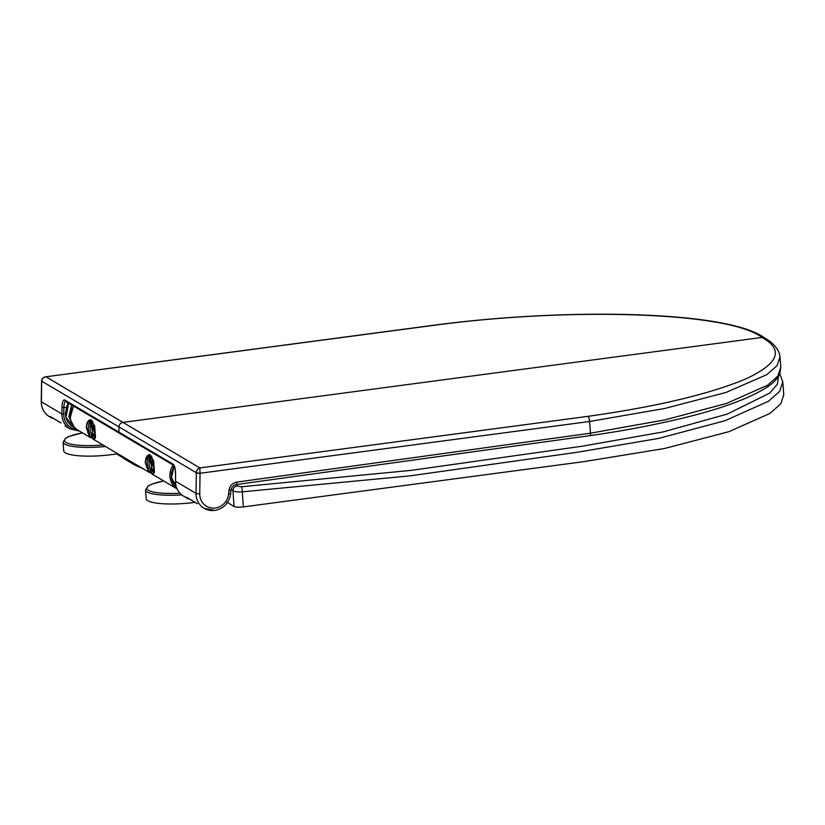 <?xml version="1.0" encoding="UTF-8"?>
<svg xmlns="http://www.w3.org/2000/svg" width="825" height="825" viewBox="0 0 825 825"><rect width="100%" height="100%" fill="white"/><g stroke="black" fill="none" stroke-linecap="round" stroke-linejoin="round"><path stroke-width="1.24" d="M105.528 446.511A37.3 7.549 -4.2 0 1 64.814 444.17A37.3 7.549 -4.2 0 1 63.082 442.118L63.731 450.863A37.3 7.549 -4.2 0 0 65.464 452.915A37.3 7.549 -4.2 0 0 117.222 453.791M181.758 494.876A37.3 7.549 -4.2 0 1 147.252 492.03A37.3 7.549 -4.2 0 1 145.53 489.978L146.169 498.713A37.3 7.549 -4.2 0 0 147.902 500.765A37.3 7.549 -4.2 0 0 195.051 502.353M92.513 430.949C91.75 439.426 90.307 438.57 88.172 428.371C88.935 419.894 90.379 420.75 92.513 430.949M151.491 465.867C150.727 474.354 149.284 473.498 147.149 463.299C147.912 454.823 149.356 455.678 151.491 465.867M148.438 454.895L153.615 460.556L154.058 467.177L153.223 473.581A15.201 4.156 82.4 0 1 152.347 474.086L153.223 473.581A1.495 1.403 -137.6 0 1 151.511 472.343L153.697 467.074L152.037 457.442A1.495 1.145 152.6 0 0 150.521 458.844A13.716 3.754 -97.6 0 0 147.118 456.823A1.495 1.403 42.4 0 1 147.438 455.627L149.129 454.699A15.201 4.156 82.4 0 1 152.037 457.442L149.882 454.606L149.129 454.699M151.511 472.343A13.716 3.754 -97.6 0 1 148.108 470.332A1.495 1.145 152.6 0 0 148.211 470.827L152.347 474.086M89.471 419.977L94.638 425.628L95.494 437.353L94.555 439.096L94.246 438.663A1.495 1.403 -137.6 0 1 92.544 437.415L94.72 432.145L93.06 422.513A1.495 1.145 152.6 0 0 91.554 423.916A13.716 3.754 -97.6 0 0 88.151 421.905A1.495 1.403 42.4 0 1 88.471 420.709L87.151 422.782A1.495 1.32 25 0 0 87.079 423.596L88.151 421.905M95.081 432.248L94.246 438.663A15.201 4.156 82.4 0 1 93.38 439.168L89.234 435.899A1.495 1.145 -27.4 0 1 89.141 435.404A13.716 3.754 -97.6 0 0 92.544 437.415M89.141 435.404L86.326 427.278L87.079 423.596M91.554 423.916L94.359 432.042M150.521 458.844L153.337 466.96M148.108 470.332L145.303 462.206L147.118 456.823M146.468 457.277L145.303 462.206M145.262 462.175L145.819 464.516M87.491 422.348L86.326 427.278M86.285 427.257L86.852 429.588M93.06 422.513L90.915 419.677L90.162 419.781A15.201 4.156 82.4 0 1 93.06 422.513M154.058 467.177L154.471 472.271L153.213 473.901M152.584 470.642A1.495 1.32 -155 0 0 153.594 471.704A1.495 1.279 170.6 0 1 154.471 472.271M145.324 462.65L145.829 458.432M93.617 435.724A1.495 1.32 -155 0 0 94.617 436.786A1.495 1.279 170.6 0 1 95.494 437.353M86.357 427.721L86.862 423.503M92.977 427.103A1.495 0.969 158.3 0 1 93.833 426.102A1.495 0.877 179 0 0 94.638 425.628M151.955 462.021A1.495 0.969 158.3 0 1 152.811 461.031A1.495 0.877 179 0 0 153.615 460.556M68.506 403.085L67.062 405.58L65.35 413.841L66.186 418.481L68.083 422.39L71.187 425.824L74.848 428.062L65.969 417.419L68.63 403.157M71.651 404.941L68.815 416.718L74.188 427.051M174.157 466.022L171.476 477.469L176.488 487.534L172.528 481.893L171.394 477.654L171.414 472.9L174.054 465.816M175.498 472.766L175.519 483.326M226.875 502.085L234.063 506.498C235.847 507.241 238.951 507.375 243.365 506.901L583.811 461.649L664.455 448.511L728.898 431.692L769.952 413.428L780.739 403.858L783.75 394.855L782.812 382.016L779.728 373.673M234.063 506.498L232.949 490.751C234.702 491.772 237.817 492.133 242.292 491.834L243.365 506.901M231.248 489.091L232.949 490.751A4.476 4.042 -44.6 0 1 237.476 485.925L241.251 486.781A4.476 1.31 87.9 0 1 242.292 491.834L409.85 475.881L577.005 452.317L658.433 438.446L724.835 420.781L768.446 401.28L779.553 391.473L782.812 382.016M241.251 486.781L411.551 470.322L582.141 446.222L662.96 431.96L727.227 414.098L769.704 393.113L777.398 384.172L778.47 376.21M236.105 484.584L237.476 485.925M143.251 468.6L137.115 466.084L117.624 454.544L137.115 466.084L142.57 468.456M137.878 465.671L117.583 453.595L117.624 454.544M133.763 464.104A0.742 0.701 120.6 0 0 134.176 464.681L136.971 466.001M55.77 419.863L54.223 418.945M49.469 416.707C44.086 413.263 41.343 408.241 41.25 401.651A2.98 0.526 0.9 0 0 41.384 401.806A18.119 17.036 -59.4 0 0 41.425 403.415A18.119 17.036 -59.4 0 0 49.469 416.707L52.171 418.306L50.129 416.47A1.495 1.403 120.6 0 0 50.397 416.677L60.885 422.895A1.495 1.403 120.6 0 0 60.988 422.947M60.607 422.678L60.885 422.895A1.495 1.403 120.6 0 1 60.607 422.678L50.129 416.47M66.701 402.012L67.908 404.013M41.25 401.651L41.559 380.903A2.98 0.773 2.4 0 0 41.693 381.14L119.006 426.938L118.934 432.114A1.495 1.403 120.6 0 0 119.594 433.342A1.495 1.403 -59.4 0 1 118.934 432.114L119.006 426.938A4.476 4.208 -59.4 0 1 122.966 422.39L762.011 337.456L122.966 422.39L46.087 376.86C43.405 377.272 41.941 378.696 41.693 381.14L41.683 381.274A2.98 0.526 -179.1 0 1 41.559 381.119A2.98 0.526 -179.1 0 1 41.601 381.037M45.488 376.839L434.239 325.277C567.249 307.302 728.743 311.53 762.011 337.456C784.307 349.893 778.614 363.835 744.944 379.294C708.232 394.422 655.916 406.777 587.998 416.336A4.476 1.227 82.4 0 1 589.627 421.482L664.702 408.478L725.773 392.535L766.734 374.715L777.067 365.63L780.007 356.874L780.77 367.269L777.851 376.076L767.642 385.203L726.65 403.394L665.167 419.832L590.473 433.187A2.98 0.815 82.1 0 1 590.009 435.621L590.009 435.621A2.98 0.815 82.1 0 1 589.834 435.579M780.007 356.874L779.377 353.512C777.047 347.304 772.128 342.127 764.61 337.982L762.011 337.456L764.61 337.982C728.578 310.881 567.672 307.416 433.971 325.205A4.476 1.227 82.4 0 1 434.239 325.277M120.337 433.527A1.495 1.403 -59.4 0 1 119.594 433.342L65.433 401.259A1.495 1.403 120.6 0 1 64.763 400.032L173.095 464.197A1.495 1.403 120.6 0 0 173.755 465.413L173.755 465.413C174.838 466.826 175.426 469.848 175.519 474.478L175.591 474.406M192.06 500.579L190.513 499.661M175.488 481.068L175.488 481.233A18.119 17.036 120.6 0 0 175.539 482.831A18.119 17.036 120.6 0 0 183.583 496.134L188.461 499.022L186.419 497.186A1.495 1.403 120.6 0 0 186.687 497.403L197.175 503.611A1.495 1.403 120.6 0 0 197.278 503.662M196.907 503.394L197.175 503.611A1.495 1.403 120.6 0 1 196.907 503.394L186.419 497.186M236.765 482.109C232.33 483.068 229.711 485.863 228.938 490.493L228.628 493.824A15.139 14.231 -59.4 0 1 215.304 508.004A15.139 14.231 -59.4 0 1 199.743 493.793L200.052 473.261A2.98 0.526 -179.1 0 1 196.329 472.859L200.052 473.261L589.627 421.482L590.494 433.187L236.765 482.109A2.98 0.815 -97.9 0 1 236.301 484.553L590.009 435.621A2.98 0.815 82.1 0 1 590.019 435.621L590.03 435.621C614.532 432.145 637.436 428.113 658.762 423.524C712.429 412.283 749.543 399.475 770.096 385.11C775.087 381.315 778.377 377.314 779.955 373.075L780.77 367.269M587.998 416.336L199.846 467.919L122.966 422.39A4.476 4.208 -59.4 0 0 119.006 426.938L196.329 472.725C196.505 470.229 197.68 468.631 199.846 467.919L200.032 472.859M82.479 432.867A35.805 7.25 -4.2 0 0 66.124 442.52A35.805 7.25 -4.2 0 0 102.939 444.984M163.69 480.954A35.805 7.25 -4.2 0 0 148.572 490.38A35.805 7.25 -4.2 0 0 179.963 493.216M92.194 435.26A5.919 1.619 82.4 0 1 90.038 428.443A5.919 1.619 82.4 0 1 90.668 423.772M151.171 470.188A5.919 1.619 82.4 0 1 149.005 463.372A5.919 1.619 82.4 0 1 149.645 458.7M146.953 467.806A1.495 0.969 -21.7 0 1 146.716 467.507L146.716 467.507A1.495 0.969 -21.7 0 1 146.685 467.146M87.976 432.877A1.495 0.969 -21.7 0 1 87.749 432.578L87.749 432.578A1.495 0.969 -21.7 0 1 87.708 432.218M147.438 455.627L146.118 457.71A1.495 1.32 25 0 0 146.046 458.525M177.035 488.843A17.16 16.129 -59.4 0 1 169.929 476.572A17.16 16.129 -59.4 0 1 173.137 465.052M73.538 406.065A17.16 16.129 120.6 0 0 70.331 417.594A17.16 16.129 120.6 0 0 77.952 430.176C73.363 427.298 70.806 423.081 70.269 417.512L73.456 406.024M136.115 465.486A0.742 0.701 -59.4 0 1 135.929 464.465L149.139 472.343M117.769 454.616A0.742 0.701 -59.4 0 1 117.583 453.595M134.021 464.588L124.132 458.731A0.742 0.701 -59.4 0 1 124.049 458.69L124.049 458.69A0.742 0.701 -59.4 0 1 123.719 458.153M66.32 407.395L63.876 407.498A7.456 2.166 87.7 0 1 65.598 401.363M77.416 429.846A16.634 15.634 -59.4 0 1 63.773 414.171L63.876 407.498L62.009 407.292A8.951 2.599 87.7 0 1 64.763 400.032M79.52 431.104L70.001 428.866A18.119 17.036 -59.4 0 1 61.957 415.573A18.119 17.036 -59.4 0 1 61.916 413.964L63.773 414.171M41.683 381.274L41.384 401.806L61.916 413.964L62.009 407.292M236.125 484.512A2.98 0.815 -97.9 0 0 236.301 484.553C233.331 485.183 231.567 487.08 231.031 490.246L228.938 490.493M230.897 490.091L230.722 493.577L228.628 493.824M230.598 493.422L230.722 493.577C229.226 502.93 223.926 508.551 214.82 510.438L204.115 508.293A18.119 17.036 -59.4 0 1 196.02 493.391A2.98 0.526 0.9 0 0 199.743 493.793M214.644 510.397A18.119 17.036 -59.4 0 1 204.115 508.293L201.413 506.694M173.095 464.197A8.951 2.599 87.7 0 1 175.591 474.561L175.467 482.759C176.034 488.637 178.747 493.092 183.583 496.134M175.591 474.561L175.488 481.233L196.02 493.391L196.329 472.859M590.494 433.187A2.98 0.815 82.1 0 1 590.03 435.621M63.082 442.118L65.567 438.24L69.156 436.394L82.428 432.836M145.53 489.978L148.005 486.09L151.594 484.254L163.639 480.923M419.347 483.522L421.503 483.233M90.987 423.596L90.451 423.493L92.452 430.867L92.544 435.342M149.964 458.525L149.418 458.422L151.429 465.795L151.522 470.271M90.162 419.781L88.471 420.709M145.231 462.124L148.211 470.827M89.234 435.899L86.254 427.195L87.151 422.782M94.122 439.065L93.38 439.168M146.118 457.71L145.221 462.103M177.045 488.864L152.13 474.107M117.315 453.492L93.153 439.178M90.172 437.415L77.952 430.176M74.848 428.062L75.436 428.319M123.42 457.483L124.049 458.69L136.981 466.012M41.559 380.903C41.838 378.696 43.158 377.334 45.519 376.829L433.971 325.205M70.001 428.866L65.123 425.978M119.594 433.342L173.755 465.413"/></g></svg>
